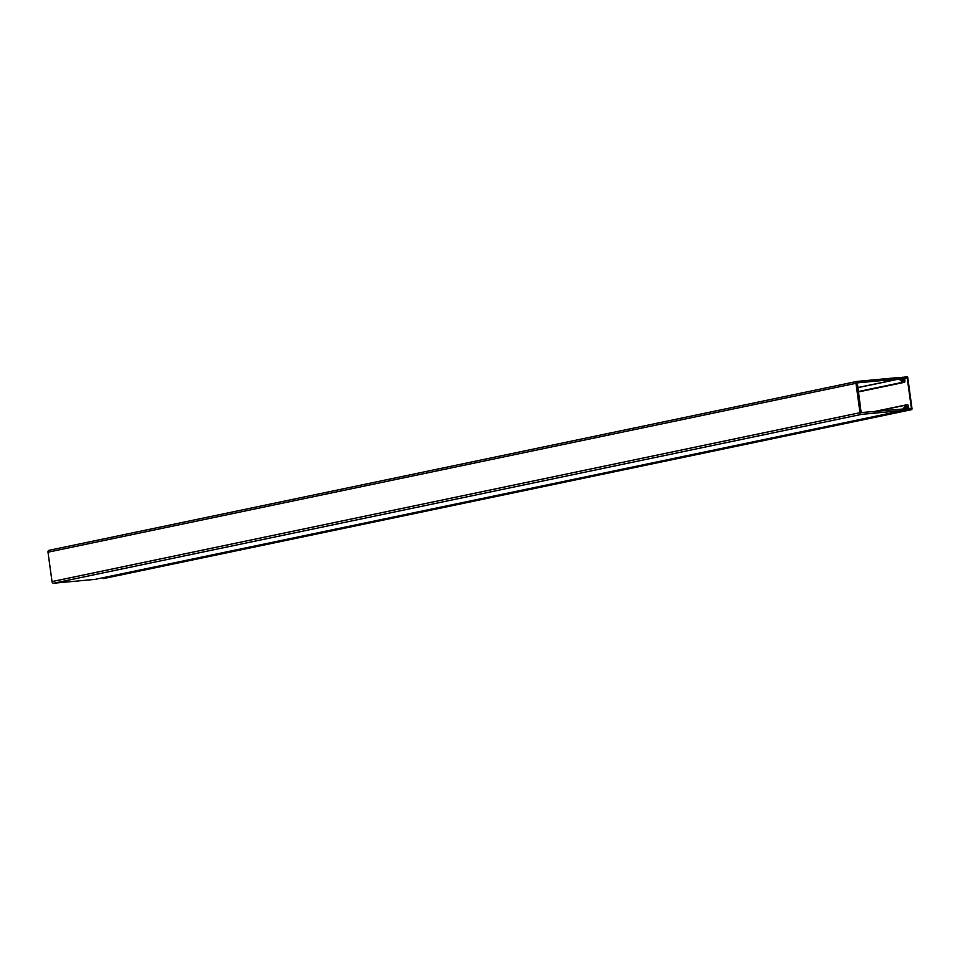 <?xml version="1.0" encoding="UTF-8"?>
<svg xmlns="http://www.w3.org/2000/svg" width="960" height="960" viewBox="0 0 960 960"><rect width="100%" height="100%" fill="white"/><g stroke="black" fill="none" stroke-linecap="round" stroke-linejoin="round"><path stroke-width="1.44" d="M903.408 380.976L903.336 378.504L904.752 377.7L904.884 381.288A0.996 0.78 -101.8 0 1 904.236 382.356L903.372 382.428A0.996 0.78 -101.8 0 1 902.832 382.248L898.86 378.984L857.316 382.848L861.144 412.584L903 409.02L905.964 405.108A0.996 0.78 -101.8 0 1 906.432 404.832L907.296 404.748A0.996 0.78 -101.8 0 1 908.22 405.66L909.06 409.188L907.464 408.672L906.852 406.248L904.02 409.968A1.8 1.416 -101.8 0 1 903.168 410.472L861.648 414.336A1.8 1.416 -101.8 0 1 860.004 412.692L855.972 383.304A1.8 1.416 -101.8 0 1 857.136 381.396L898.656 377.532A1.8 1.416 -101.8 0 1 899.616 377.868L903.408 380.976M95.448 579.312A1.8 1.416 -101.8 0 1 95.196 579.36L53.676 583.224L861.648 414.336M856.896 381.444L49.164 550.284A1.8 1.416 78.2 0 0 48 552.192L52.02 581.58A1.8 1.416 78.2 0 0 53.676 583.224M900.276 378.42L907.2 377.808L911.424 408.636L903.96 410.04M103.404 578.592L911.388 409.704A1.068 0.84 78.2 0 1 911.304 409.716L103.332 578.604A1.068 0.84 78.2 0 0 103.476 578.568M911.388 409.704A1.068 0.84 78.2 0 0 912 408.576L907.776 377.748A1.068 0.84 78.2 0 0 906.792 376.776L899.568 377.82M907.332 410.088L907.236 409.356M902.916 377.868L902.82 377.148M902.46 409.068L903.132 408.924M903.168 410.472L95.196 579.36M874.608 411.66L905.964 405.108M860.004 412.692L52.02 581.58M855.972 383.304L48 552.192M857.724 387.576L898.86 378.984M906.3 404.856L873.06 411.804M899.04 379.044L857.736 387.672M907.176 406.548L906.444 406.704M858.264 391.56L902.832 382.248M904.524 409.284L907.464 408.672M858.312 391.848L903.372 382.428M904.236 382.356L858.324 391.944M900.96 378.996L903.336 378.504M909.06 409.128L911.424 408.636M907.2 377.808L904.836 378.3M904.788 377.94L906.9 377.496M911.304 409.716L103.332 578.604M95.316 579.336L903.3 410.448M49.044 550.308L857.016 381.42M873.024 411.804L906.36 404.844M904.308 382.344L858.324 391.956"/></g></svg>
